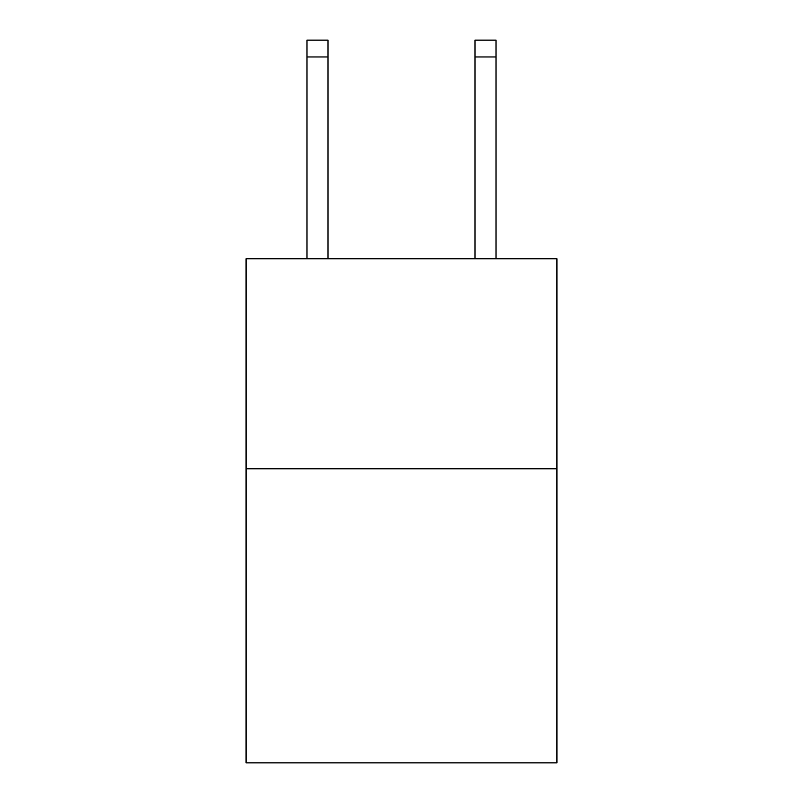 <?xml version="1.0" encoding="UTF-8"?>
<svg xmlns="http://www.w3.org/2000/svg" width="803" height="803" viewBox="0 0 803 803"><rect width="100%" height="100%" fill="white"/><g stroke="black" fill="none" stroke-linecap="round" stroke-linejoin="round"><path stroke-width="1.2" d="M556.931 468.791L556.931 762.85L246.069 762.85L246.069 258.757L556.931 258.757L556.931 468.791L246.069 468.791M327.985 258.757L327.985 56.953L306.987 56.953L306.987 40.15L327.985 40.15L327.985 56.953M306.987 258.757L306.987 56.953M496.013 258.757L496.013 40.15L475.015 40.15L475.015 258.757M475.015 56.953L496.013 56.953"/></g></svg>
